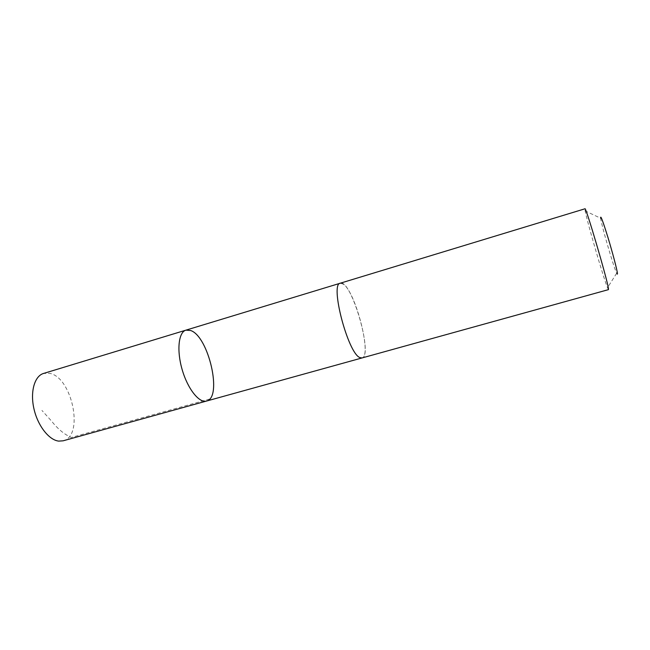 <?xml version="1.0" encoding="UTF-8"?>
<svg xmlns="http://www.w3.org/2000/svg" width="650" height="650" viewBox="0 0 650 650"><rect width="100%" height="100%" fill="white"/><g stroke="black" fill="none" stroke-linecap="round" stroke-linejoin="round"><path stroke-width="0.49" stroke-dasharray="3.25 2.44" d="M63.123 440.814C84.354 436.191 72.239 377.187 49.603 373.319L43.542 373.449M343.419 284.164L340.291 283.213C329.721 283.546 347.856 353.088 359.808 357.549L362.009 357.947C372.125 356.468 355.802 292.297 343.419 284.164M185.924 330.151L190.661 330.517C208.674 336.334 222.747 397.849 206.529 401.05M361.847 357.996L362.009 357.947C373.62 355.924 351.171 278.696 340.291 283.205L340.129 283.262M608.457 289.632L607.49 287.739C603.354 277.574 587.121 221.715 585.163 210.909L584.959 208.796M617.467 273.601C617.589 274.877 617.321 274.763 616.647 273.268C613.429 266.443 601.591 225.713 600.649 218.229L585.163 210.909M209.649 399.051L71.248 437.474C64.236 434.33 57.639 428.829 51.456 420.973L41.941 410.442M616.647 273.268L607.49 287.739"/><path stroke-width="0.97" d="M190.661 330.517C208.674 336.334 222.747 397.849 206.529 401.05C199.233 403.341 187.728 388.96 182.179 369.688C176.532 350.439 178.539 332.134 185.924 330.151L190.661 330.517M43.542 373.449C34.629 375.993 30.062 391.552 33.889 408.566C37.627 425.596 48.937 440.082 58.744 441.114L63.123 440.814L206.529 401.05C199.233 403.341 187.728 388.96 182.179 369.688C176.532 350.439 178.539 332.134 185.924 330.151L43.542 373.449M359.808 357.557L362.017 357.955L608.457 289.632L608.433 288.551C607.563 280.386 585.488 205.457 584.959 208.796L340.291 283.205C329.721 283.538 347.856 353.096 359.808 357.557M600.649 218.229C600.356 214.419 602.778 220.797 607.921 237.356C612.592 252.679 617.126 269.961 617.467 273.601M340.129 283.262L185.924 330.151M361.847 357.996L206.529 401.05"/></g></svg>
